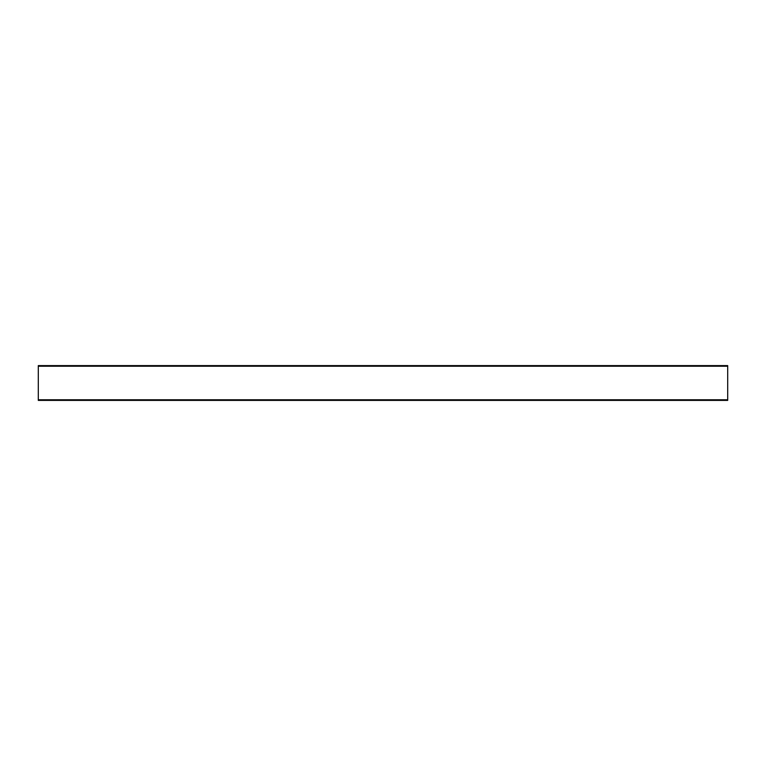 <?xml version="1.0" encoding="UTF-8"?>
<svg xmlns="http://www.w3.org/2000/svg" width="766" height="766" viewBox="0 0 766 766"><rect width="100%" height="100%" fill="white"/><g stroke="black" fill="none" stroke-linecap="round" stroke-linejoin="round"><path stroke-width="1.15" d="M38.3 365.593L727.7 365.593L38.3 365.593L38.3 400.407L727.7 400.407L727.7 365.593M38.3 366.225L727.7 366.225M38.3 399.775L727.7 399.775"/></g></svg>
